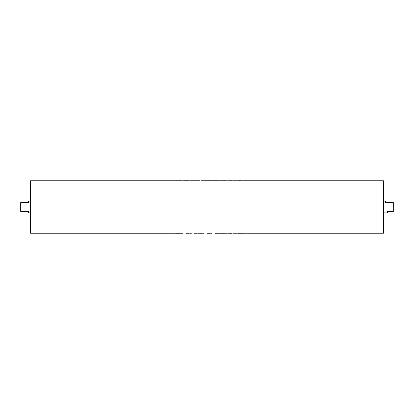 <?xml version="1.0" encoding="UTF-8"?>
<svg xmlns="http://www.w3.org/2000/svg" width="414" height="414" viewBox="0 0 414 414"><rect width="100%" height="100%" fill="white"/><g stroke="black" fill="none" stroke-linecap="round" stroke-linejoin="round"><path stroke-width="0.62" d="M172.762 180.763L30.724 180.763A0.59 0.59 0 0 0 30.134 181.353L30.134 232.647A0.59 0.59 0 0 0 30.724 233.237L172.762 233.237M242.599 233.237L383.276 233.237A0.59 0.59 0 0 0 383.866 232.647L383.866 181.353A0.59 0.59 0 0 0 383.276 180.763L242.599 180.763M383.866 201.106L385.636 201.106L385.636 202.581L393.3 202.581L393.3 211.419L387.406 211.419L387.406 212.894L383.866 212.894M30.134 212.894L28.364 212.894L28.364 211.419L20.7 211.419L20.7 202.581L28.364 202.581L28.364 201.106L30.134 201.106M173.554 233.072L172.762 233.263L173.554 233.072M173.554 233.237L175.593 233.237M176.39 233.263L180.468 233.263M176.395 233.237L180.468 233.237M181.265 233.237L182.864 233.237M188.862 233.17L186.222 233.056M188.862 233.263L186.222 233.263M189.653 233.237L191.356 233.237M200.086 233.237L194.249 233.056M202.803 233.237L198.156 233.237M200.878 233.237L203.724 233.237M210.286 233.237L206.964 233.056M209.95 233.237L211.657 233.237M215.202 233.263L218.225 233.263L215.202 233.056M218.225 233.237L219.813 233.237M220.605 233.263L224.688 233.263M220.615 233.237L224.688 233.237M225.48 233.237L227.296 233.237M228.088 233.263L232.171 233.263M228.098 233.237L232.171 233.237M232.963 233.237L234.666 233.237M235.457 233.072L234.666 233.263L235.457 233.072M235.457 233.237L237.382 233.237M238.179 233.263L242.599 233.263L238.179 233.237M241.46 180.928L238.179 180.763M237.382 180.928L238.179 180.737L237.382 180.928M235.457 180.763L237.382 180.763M234.666 180.928L235.457 180.737L234.666 180.928M232.963 180.763L234.666 180.763M232.171 180.737L232.963 180.928L232.078 180.763M228.088 180.773L232.171 180.763M227.296 180.928L228.088 180.737L227.296 180.928M225.48 180.763L227.296 180.763M224.688 180.737L225.48 180.928L224.595 180.763M220.605 180.773L224.688 180.763M219.813 180.928L220.605 180.737L219.813 180.928M218.225 180.763L219.813 180.763M215.202 180.944L218.225 180.737L211.647 180.737L215.202 180.737M209.95 180.763L211.657 180.763M206.964 180.944L209.95 180.737L200.878 180.763M200.086 180.737L198.156 180.763M189.653 180.763L200.086 180.763M188.862 180.737L186.222 180.737L188.862 180.83M181.265 180.763L186.222 180.944M180.468 180.737L181.265 180.928L180.375 180.763M176.39 180.773L180.468 180.763M175.593 180.928L176.39 180.737L175.593 180.928M173.554 180.763L175.593 180.763M172.762 180.928L173.554 180.737L172.762 180.928M180.375 180.737L176.509 180.763M186.222 180.737L182.848 180.763M197.136 233.237L194.249 233.263M197.136 180.763L191.356 180.763M202.803 180.763L200.878 180.737M200.878 233.263L200.086 233.263M209.95 233.263L206.964 233.263M209.95 180.737L210.286 180.763M206.964 180.737L203.714 180.763M224.595 180.737L220.729 180.763M232.078 180.737L228.212 180.763M235.799 233.237L234.324 233.237M235.799 180.763L234.324 180.763M241.46 180.737L238.179 180.737M30.724 180.763L30.724 233.237M383.276 233.237L383.276 180.763"/></g></svg>
